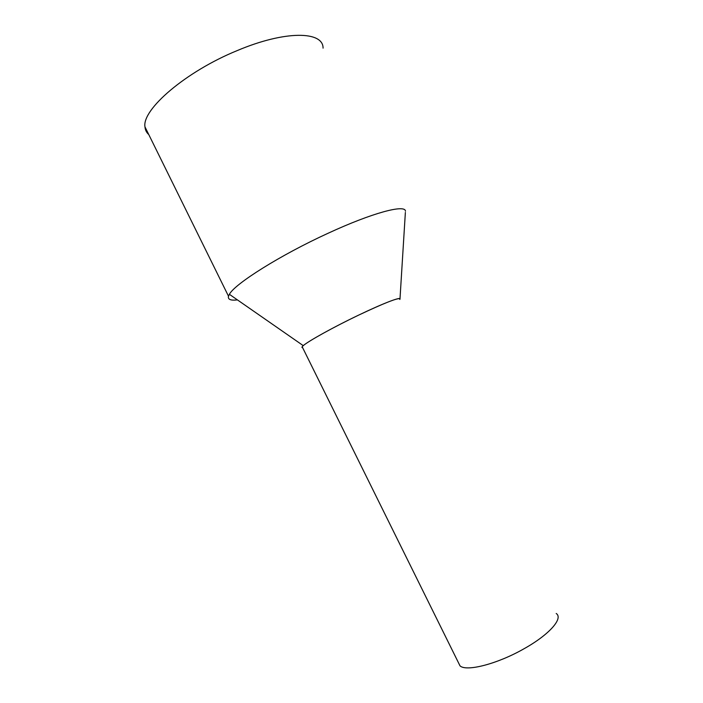 <?xml version="1.0" encoding="UTF-8"?>
<svg xmlns="http://www.w3.org/2000/svg" width="703" height="703" viewBox="0 0 703 703"><rect width="100%" height="100%" fill="white"/><g stroke="black" fill="none" stroke-linecap="round" stroke-linejoin="round"><path stroke-width="1.05" d="M556.214 613.482C563.542 618.271 549.474 634.537 524.174 648.667C497.566 663.94 466.361 671.927 460.017 665.864L458.189 662.164M399.779 299.443C402.872 295.831 384.348 302.747 358.512 315.181C331.148 328.257 303.933 343.609 302.176 346.755L302.624 347.669C301.525 347.642 301.736 346.974 303.265 345.648C308.257 341.148 333.67 327.062 358.512 315.181C383.882 303.204 397.713 297.729 399.998 298.775L405.367 212.455M237.429 299.9C230.663 300.699 227.684 299.469 228.501 296.2L229.389 294.311C234.679 283.898 280.576 254.969 327.976 233.308C372.37 212.737 405.499 204.046 405.446 211.225M323.064 48.147C323.336 31.081 285.374 30.211 237.166 50.607C185.689 71.601 141.821 109.58 144.967 126.856C145.213 129.976 146.479 132.542 148.772 134.563M302.176 346.755L460.017 665.864M303.265 345.648L229.389 294.311M144.967 126.856L228.501 296.2"/></g></svg>
